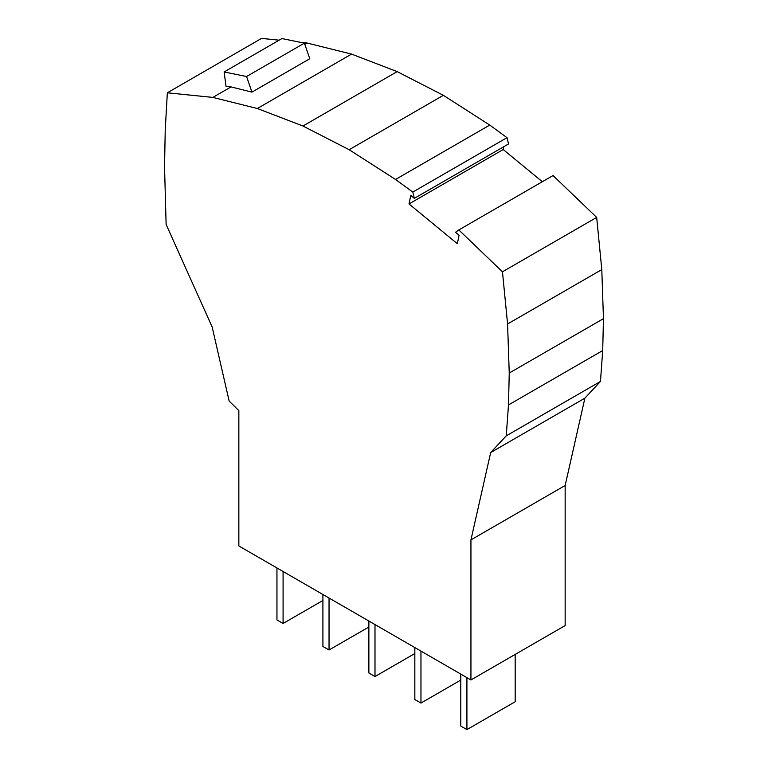 <?xml version="1.0" encoding="UTF-8"?>
<svg xmlns="http://www.w3.org/2000/svg" width="768" height="768" viewBox="0 0 768 768"><rect width="100%" height="100%" fill="white"/><g stroke="black" fill="none" stroke-linecap="round" stroke-linejoin="round"><path stroke-width="1.15" d="M502.464 271.805L596.678 217.411L601.795 269.587L507.581 323.981L502.464 271.805L458.822 229.939L455.52 232.272L459.082 235.2L457.334 243.706L409.008 203.942L503.222 149.549L503.808 146.698M414.317 198.365L412.79 192.067L507.005 137.674L508.531 143.971L414.317 198.365L410.755 195.437L409.008 203.942M412.79 192.067L395.53 179.462L349.152 149.712L302.957 126.01L257.338 108.509L212.832 97.411L167.338 92.794L165.226 130.138L164.544 166.963L166.118 224.467L212.122 326.899L229.162 401.078L238.848 410.64L238.848 545.962L470.938 679.958L470.938 539.885L565.152 485.491L584.899 398.15L600.461 381.466L506.246 435.859L490.685 452.544L470.938 539.885M507.581 323.981L509.242 373.046L508.493 404.928L506.246 435.859M283.085 571.498L283.085 623.462L276.95 619.93L276.95 567.965M507.005 137.674L489.744 125.069L443.366 95.318L397.171 71.616L351.552 54.106L307.046 43.018L300.614 42.365M279.139 40.186L261.552 38.4L167.338 92.794M246.566 76.522L224.122 71.952L281.952 38.563L304.397 43.133L246.566 76.522L251.952 92.122L231.024 86.909L212.832 97.411M231.024 86.909L226.042 86.4L224.122 71.952M307.046 43.018L304.8 44.304M490.685 452.544L584.899 398.15M470.938 679.958L565.152 625.565L565.152 485.491M601.795 269.587L603.456 318.653L509.242 373.046M603.456 318.653L602.707 350.534L508.493 404.928M368.87 621.034L368.87 672.998L374.995 676.531L374.995 624.566M374.995 676.531L414.835 653.539M466.915 677.635L466.915 729.6L460.79 726.058L460.79 674.102M466.915 729.6L515.174 701.741L515.174 654.422M420.96 651.101L420.96 703.066L460.79 680.074M420.96 703.066L414.835 699.533L414.835 647.568M329.04 598.032L329.04 649.997L368.87 627.005M329.04 649.997L322.915 646.464L322.915 594.499M283.085 623.462L322.915 600.47M602.707 350.534L600.461 381.466M489.744 125.069L395.53 179.462M351.552 54.106L257.338 108.509M397.171 71.616L302.957 126.01M596.678 217.411L553.037 175.546L458.822 229.939M542.333 181.728L503.222 149.549M349.152 149.712L443.366 95.318M251.952 92.122L309.782 58.733L304.397 43.133"/></g></svg>
